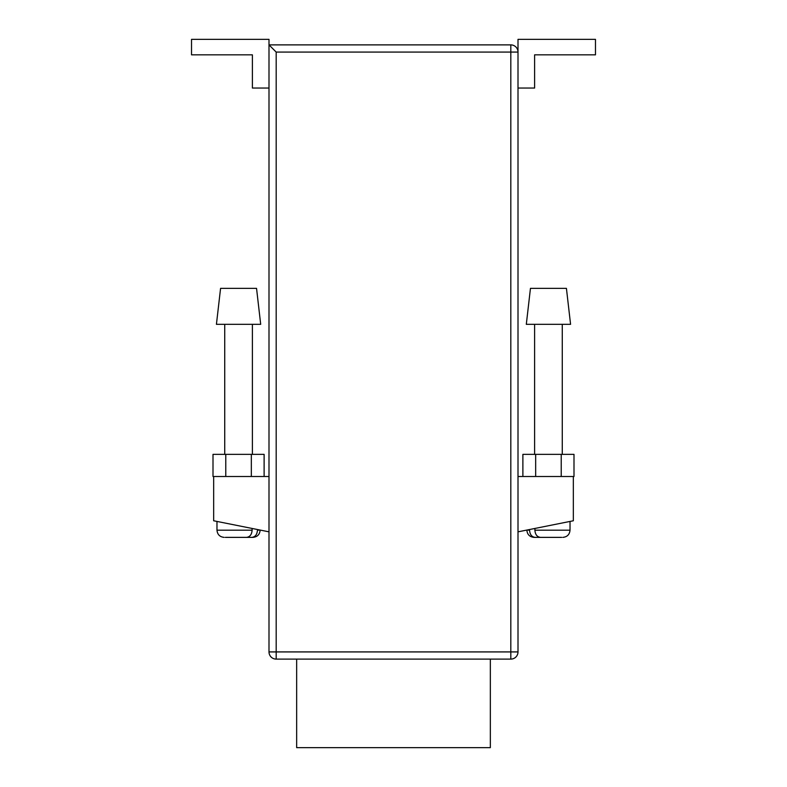 <?xml version="1.0" encoding="UTF-8"?>
<svg xmlns="http://www.w3.org/2000/svg" width="787" height="787" viewBox="0 0 787 787"><rect width="100%" height="100%" fill="white"/><g stroke="black" fill="none" stroke-linecap="round" stroke-linejoin="round"><path stroke-width="1.18" d="M296.66 659.112L296.66 747.65L490.34 747.65L490.34 659.112M276.188 52.08L276.188 651.921L510.812 651.921L510.812 659.112A7.191 7.191 0 0 0 518.003 651.921A7.191 7.191 0 0 1 510.812 659.112L276.188 659.112A7.191 7.191 0 0 1 268.997 651.921L268.997 44.879L510.812 44.879A7.191 7.191 0 0 1 518.003 52.08L518.003 651.921L510.812 651.921L510.812 52.08L276.188 52.08L268.997 44.879L268.997 39.35L191.526 39.35L191.526 54.844L252.391 54.844L252.391 88.046L268.997 88.046M268.997 531.835L213.661 520.768L213.661 476.499L268.997 476.499M518.003 531.835L573.339 520.768L573.339 476.499L518.003 476.499M518.003 52.08L510.812 52.08L510.812 44.879A7.191 7.191 0 0 1 518.003 52.08L518.003 39.35L595.474 39.35L595.474 54.844L534.609 54.844L534.609 88.046L518.003 88.046M573.339 476.499L573.998 476.499L573.998 454.365L561.22 454.365L561.22 476.499M522.883 476.499L522.883 454.365L561.22 454.365M535.662 454.365L535.662 476.499M264.117 476.499L264.117 454.365L213.002 454.365L213.002 476.499L213.661 476.499M251.338 454.365L251.338 476.499M225.78 454.365L225.78 476.499M256.542 288.357L220.576 288.357L216.425 324.333L260.694 324.333L256.542 288.357M252.115 528.461L252.115 530.182C251.751 534.599 249.863 537 246.449 537.373L225.338 537.373M226.489 537.373L244.236 537.373M257.447 529.533L257.447 530.182L260.143 530.064M252.952 537.373L251.781 537.373C255.195 537.009 257.083 534.609 257.447 530.182M244.403 537.373L251.781 537.373M566.424 288.357L570.575 324.333L526.306 324.333L530.458 288.357L566.424 288.357M529.553 529.533L529.553 530.182L526.857 530.064M534.885 528.461L534.885 530.182C535.249 534.599 537.137 537 540.551 537.373L561.662 537.373M560.511 537.373L542.764 537.373M542.597 537.373L535.219 537.373C531.805 537.009 529.917 534.609 529.553 530.182M526.857 530.182C527.29 534.55 529.681 536.95 534.058 537.373L535.219 537.373M276.188 659.112L276.188 651.921L268.997 651.921M216.976 521.437L216.976 530.182L252.115 530.182M570.024 521.437L570.024 530.182L534.885 530.182M224.728 324.333L224.728 454.365M252.391 324.333L252.391 454.365M260.143 530.182C259.71 534.55 257.319 536.95 252.942 537.373M216.976 530.182C217.409 534.55 219.799 536.95 224.177 537.373M534.609 324.333L534.609 454.365M562.272 324.333L562.272 454.365M570.024 530.182C569.591 534.55 567.201 536.95 562.823 537.373"/></g></svg>
